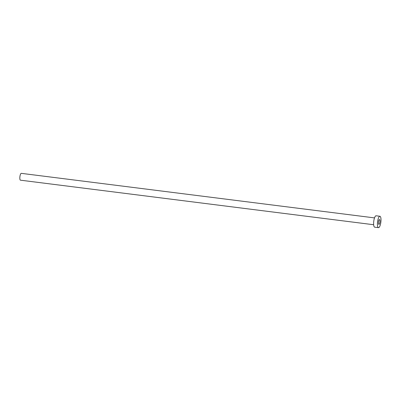 <?xml version="1.0" encoding="UTF-8"?>
<svg xmlns="http://www.w3.org/2000/svg" width="401" height="401" viewBox="0 0 401 401"><rect width="100%" height="100%" fill="white"/><g stroke="black" fill="none" stroke-linecap="round" stroke-linejoin="round"><path stroke-width="0.6" d="M379.812 222.66A2.441 0.702 97.2 0 0 379.521 219.537A2.441 0.702 97.2 0 0 378.619 221.262A2.441 0.702 97.2 0 0 378.91 224.38A2.441 0.702 97.2 0 0 379.812 222.66M373.657 224.73L20.461 180.179A3.444 0.987 -82.8 0 1 20.05 175.778A3.444 0.987 -82.8 0 1 21.323 173.347L374.519 217.893M378.499 227.653L374.679 227.172A5.739 1.649 -82.8 0 1 373.998 219.833A5.739 1.649 -82.8 0 1 376.118 215.783L379.932 216.264A5.739 1.649 -82.8 0 1 380.614 223.603A5.739 1.649 -82.8 0 1 378.499 227.653A5.739 1.649 -82.8 0 1 377.817 220.314A5.739 1.649 -82.8 0 1 379.932 216.264"/></g></svg>
